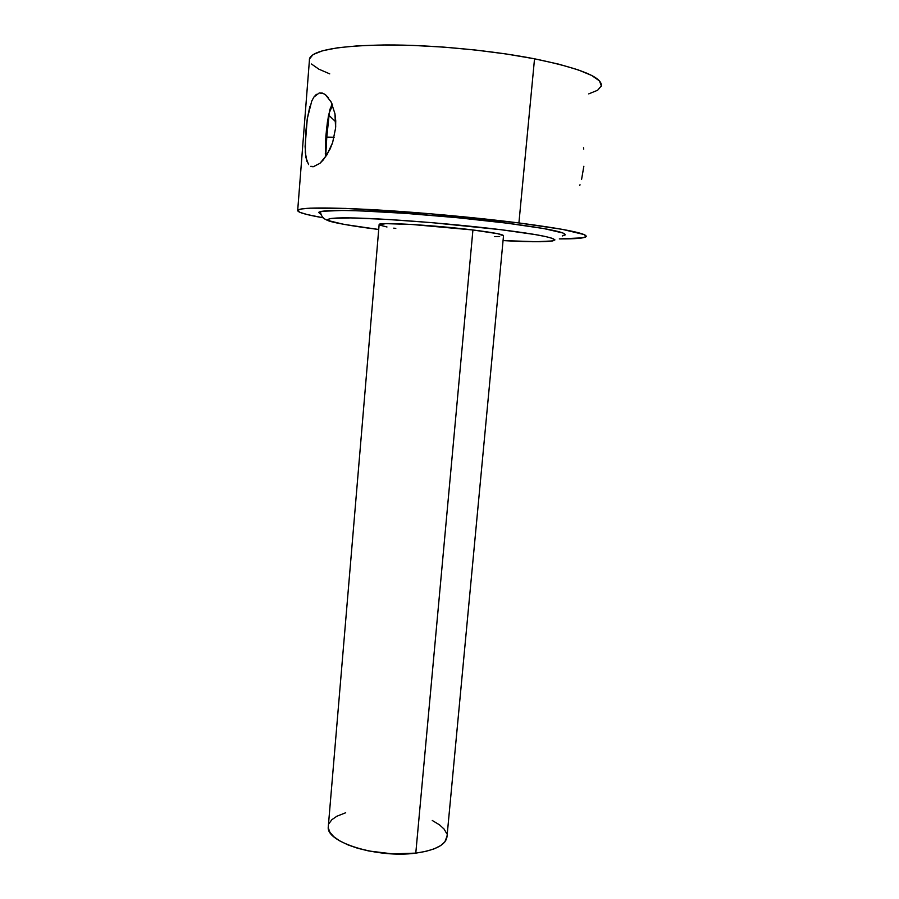 <?xml version="1.0" encoding="UTF-8"?>
<svg xmlns="http://www.w3.org/2000/svg" width="899" height="899" viewBox="0 0 899 899"><rect width="100%" height="100%" fill="white"/><g stroke="black" fill="none" stroke-linecap="round" stroke-linejoin="round"><path stroke-width="1.35" d="M335.417 129.95L335.732 125.905L335.417 129.95M335.765 121.848L329.101 115.499L335.765 121.848M329.056 115.432L326.787 137.12L334.147 137.255L326.787 137.12L329.056 115.432M378.715 229.481C333.349 223.817 312.65 218.288 341.732 217.884C370.085 217.389 447.297 223.042 500.81 229.695L534.894 234.527L546.03 236.651L552.739 238.46L554.941 239.898L552.739 240.932L536.411 241.707L503.058 240.584C566.932 244.258 575.866 238.864 500.81 229.695L431.689 222.626L386.008 219.345L350.554 217.906L330.956 218.479L327.843 219.446L329.169 220.794L343.957 224.379L378.715 229.481M328.382 825.462L328.281 827.844L329.899 832.283L333.799 836.722L339.889 840.981L347.969 844.891L357.701 848.274L368.725 850.971L392.694 853.893L415.788 853.117L472.919 229.975C493.618 232.56 503.811 234.515 503.507 235.819L497.855 233.718L472.919 229.975C434.284 225.155 378.749 221.986 379.142 224.458L328.247 827.159C326.416 842.498 378.131 858.433 415.788 853.117L472.919 229.975L411.956 224.48L385.885 223.637L379.12 224.716M329.416 112.454L332.585 105.205L329.416 112.454L329.056 115.454L329.416 112.454M325.696 156.752L326.787 137.12L325.696 156.741M330.394 107.902L329.787 110.97L330.382 107.925M494.428 236.662L499.664 236.527M379.547 225.065L386.986 226.986M393.762 228.132L395.796 228.447M415.788 853.117C436.004 850.196 446.421 844.521 447.05 836.092L444.859 841.891L440.577 845.644L434.138 848.858L425.766 851.387L415.788 853.117M446.612 833.44L444.106 829.08L439.51 824.844L432.262 820.484M345.688 812.752L336.867 816.236L331.888 819.674L328.978 823.596M329.911 110.734L332.461 104.891L329.911 110.734M583.743 149.122L583.518 147.773M581.574 179.463L583.856 166.248M579.765 185.475L580.024 184.722M314.358 166.517L310.728 166.315M331.023 101.767L334.956 113.746L335.597 128.063L332.641 142.57L330.034 149.144L323.46 159.696L319.932 163.337L313.403 166.697M308.582 164.596L305.896 157.505L305.098 146.447L307.267 118.769L311.717 101.126L313.875 97.103L319.235 92.957L323.955 93.732L319.235 92.957L322.28 93.058L325.404 94.653L331.135 101.98L334.956 113.746L335.732 120.747L335.597 128.063L332.641 142.57L326.899 154.92L319.932 163.337M506.879 223.154C546.749 228.357 566.168 232.279 565.134 234.931L562.257 235.976L565.235 234.695L563.021 233.032L543.884 228.571L506.879 223.154L457.726 217.738L405.55 213.366L360.308 210.86L342.935 210.445L321.842 211.287L318.617 212.456L321.055 214.389L318.673 212.378C321.628 210.018 342.8 209.849 382.199 211.883C420.339 214.007 469.896 218.491 506.879 223.154M309.413 60.368L309.402 59.087L313.043 54.592L322.572 50.737L337.912 47.737L358.667 45.759L384.064 44.961L413.012 45.422L444.106 47.141L475.796 50.063L506.452 54.019L534.534 58.806L518.914 222.941L534.534 58.806C490.989 50.322 431.666 44.781 385.952 44.95C338.811 45.68 313.346 50.175 309.559 58.446L297.704 210.209C301.03 207.444 325.843 207.253 372.152 209.636C417.069 212.13 475.638 217.446 518.914 222.941L562.268 229.346L584.069 234.549L586.238 236.459L582.844 237.83L559.313 238.909C575.54 238.988 584.485 238.224 586.148 236.617C587.519 233.571 565.111 229.009 518.914 222.941L429.419 213.681L345.373 208.399L310.121 208.163L300.94 209.018L297.58 210.433L299.85 212.321L307.334 214.591L323.179 217.794C305.345 214.659 296.861 212.13 297.704 210.209M313.875 97.103L316.403 94.328M325.404 94.653L328.405 97.665M601.24 86.326C603.207 77.606 580.968 68.425 534.534 58.806L558.717 64.155L577.99 69.796L591.677 75.46L599.464 80.899L601.352 85.877L597.621 90.248L588.733 93.889M329.719 73.864L318.819 69.144L311.459 64.009M329.933 109.431L327.427 121.893L325.887 135.918L325.483 157.055L325.438 142.851L326.551 128.86L328.54 115.353L331.967 103.711M306.975 161.606L305.289 152.38L305.671 132.883L307.267 118.769L309.919 106.217M320.685 211.512C320.482 214.299 321.82 216.794 324.685 218.985C328.326 220.401 325.123 221.896 367.466 228.009M328.27 116.746L325.292 153.999M503.507 235.819L447.05 836.092M312.908 166.731L311.189 166.495"/></g></svg>
